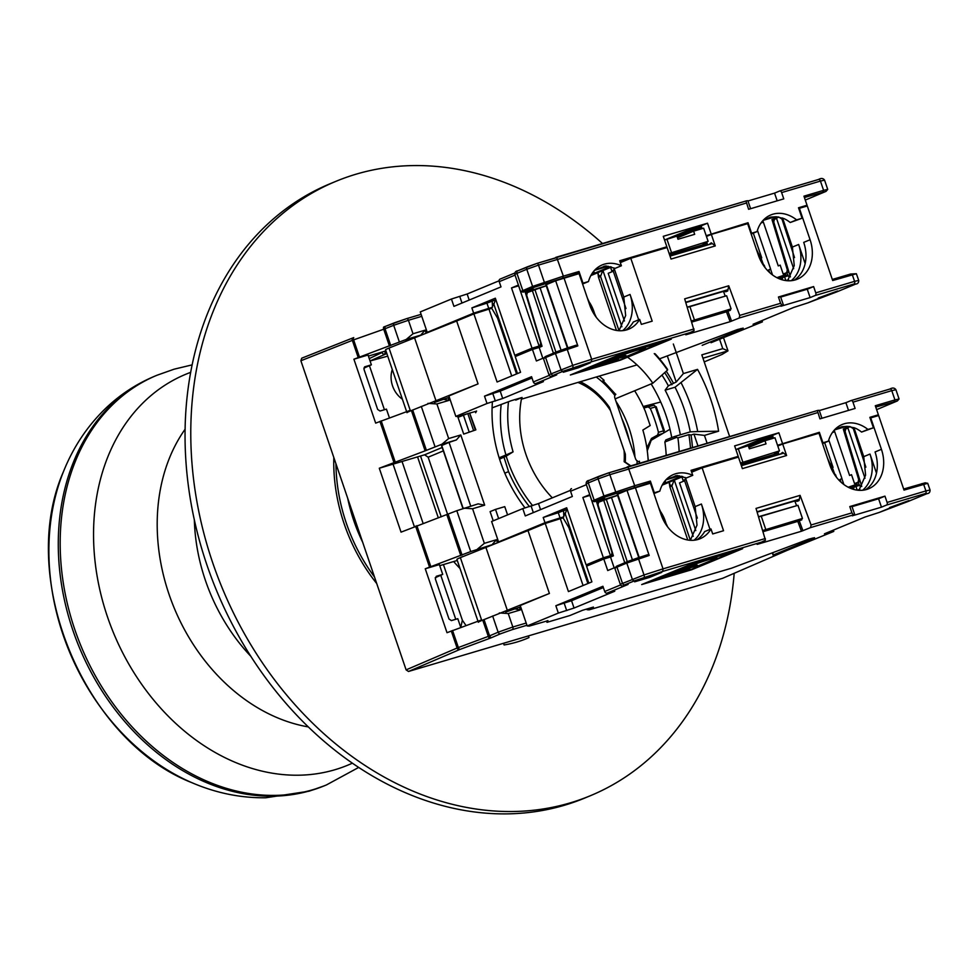 <?xml version="1.0" encoding="UTF-8"?>
<svg xmlns="http://www.w3.org/2000/svg" width="979" height="979" viewBox="0 0 979 979"><rect width="100%" height="100%" fill="white"/><g stroke="black" fill="none" stroke-linecap="round" stroke-linejoin="round"><path stroke-width="1.47" d="M358.644 767.45L326.435 784.938A221.67 173.736 -112.5 0 1 313.072 789.661A221.67 173.736 -112.5 0 1 74.808 629.57A221.67 173.736 -112.5 0 1 157.019 375.238L174.14 369.181L192.178 364.861M508.48 401.855A108.62 85.136 67.5 0 0 513.082 451.87L506.18 456.141A118.594 92.944 67.5 0 0 507.367 459.787A118.594 92.944 67.5 0 0 532.637 505.653M627.551 357.2A93.984 73.658 -112.5 0 1 652.822 383.217L667.531 370.099A118.594 92.944 67.5 0 0 654.253 353.615M552.34 497.846A93.984 73.658 -112.5 0 1 525.894 454.293A93.984 73.658 -112.5 0 1 521.721 397.645M501.138 404.89A109.721 86.005 67.5 0 0 505.947 454.978L513.082 451.87M499.559 459.127L506.18 456.141M499.143 457.793L505.947 454.978M504.014 457.279L508.566 471.609L504.797 473.175M508.566 471.609A120.809 94.682 67.5 0 0 529.443 506.632M616.036 401.463A93.69 73.437 -112.5 0 1 629.056 428.19A93.69 73.437 -112.5 0 1 634.955 457.022M648.184 460.705A109.721 86.005 67.5 0 0 642.86 430.062L650.178 425.535L645.332 411.327A120.809 94.682 67.5 0 0 634.661 390.768M652.822 383.217L615.155 398.869M655.122 353.798A120.809 94.682 67.5 0 1 667.58 369.438L667.531 370.099M503.524 643.301L504.099 644.953A163.481 128.127 67.5 0 0 516.802 642.065A163.481 128.127 67.5 0 0 526.653 638.577A163.481 128.127 67.5 0 0 528.966 637.586L528.403 635.922M335.944 463.74A156.836 122.913 67.5 0 0 374.504 577.023M156.065 375.642A221.67 173.736 67.5 0 0 155.11 376.034A221.67 173.736 67.5 0 0 72.899 630.354A221.67 173.736 67.5 0 0 311.163 790.445A221.67 173.736 67.5 0 0 324.526 785.721A221.67 173.736 67.5 0 0 325.481 785.329M362.658 542.219A148.514 116.403 -112.5 0 1 347.692 498.262M629.24 440.232A91.439 71.663 67.5 0 0 621.836 418.51M615.644 394.366L602.978 380.562M637.023 464.009A85.895 67.318 67.5 0 0 637.109 460.803A3.329 2.607 -112.5 0 1 635.542 458.747L614.849 397.976A3.329 2.607 -112.5 0 1 614.861 395.443L615.815 394.268M637.109 460.803L638.467 461.709M624.296 454.562L625.336 454.134A71.602 56.121 -112.5 0 1 625.275 462.125L624.969 462.259M625.275 462.125L630.806 465.845M608.473 407.607L609.366 407.24L625.336 454.134M580.278 381.737A71.602 56.121 -112.5 0 1 609.366 407.24M630.464 465.955L624.149 461.709A68.714 53.857 67.5 0 0 624.076 450.524L610.492 410.593A68.714 53.857 67.5 0 0 588.991 388.369A68.714 53.857 67.5 0 0 577.953 382.422M376.719 583.533A157.937 123.782 -112.5 0 1 333.815 457.499M590.141 795.817L584.426 798.191A332.505 260.61 -112.5 0 1 568.126 804.126A332.505 260.61 -112.5 0 1 212.443 580.229A332.505 260.61 -112.5 0 1 330.302 183.648L336.03 181.286A332.505 260.61 67.5 0 0 218.17 577.855A332.505 260.61 67.5 0 0 573.853 801.764A332.505 260.61 67.5 0 0 590.141 795.817A332.505 260.61 67.5 0 0 734.189 573.327M602.513 243.514A332.505 260.61 67.5 0 0 352.33 175.339A332.505 260.61 67.5 0 0 336.03 181.286M369.254 358.595L382.03 352.526A2.215 1.713 64.6 0 0 384.38 354.129A2.215 1.371 -104.3 0 0 384.943 351.51L386.056 351.228M384.417 409.724L369.426 365.681M387.733 356.148L370.062 360.982M402.393 399.224A23.888 20.388 -113.6 0 1 392.53 385.848A23.888 20.388 -113.6 0 1 392.285 369.511M402.039 461.488L423.112 523.398M440.77 575.26L455.761 619.303M466.016 625.557L462.369 620.197L443.438 564.577M460.032 568.53A162.93 127.698 -112.5 0 1 453.656 561.542M462.516 575.811L469.235 595.55M657.239 436.72L651.463 438.433L646.874 448.003M644.574 406.163A11.087 6.865 -106.5 0 0 648.135 406.652L653.519 405.306L648.11 406.897L650.301 408.414A124.59 97.643 -112.5 0 1 654.865 420.236A124.59 97.643 -112.5 0 1 658.451 432.339L657.68 435.006L662.734 433.513M651.463 438.433L657.68 435.006M648.11 406.897L643.876 408.01M663.995 430.711L663.529 430.833A2.215 1.371 73.5 0 1 663.383 433.122M653.519 405.306A2.215 1.371 73.5 0 1 655.392 406.909L656.211 406.726L664.362 430.65M300.883 360.749L301.716 358.192L353.199 337.804A2.215 1.725 68.4 0 0 352.354 340.362L300.883 360.749L406.114 669.869L408.5 671.472L722.612 578.308M439.742 565.666L457.291 560.465M414.35 526.665L393.056 464.144L424.58 454.807L428.153 457.205L447.648 514.477M648.318 460.656A122.852 96.297 67.5 0 0 647.914 456.801M667.323 355.928L676.208 382.018L668.363 385.812L665.133 390.168L675.057 387.219L697.55 369.377A151.512 118.753 -112.5 0 1 718.598 431.201L697.697 431.555A140.193 109.881 67.5 0 0 681.066 382.691M666.258 371.225A127.515 99.944 -112.5 0 1 673.283 382.887M525.05 507.93A127.772 100.139 -112.5 0 1 492.4 401.904M526.188 623.048L512.837 627.001L508.248 613.539L520.351 609.941L514.917 608.877M492.131 544.63L496.451 539.735L497.418 542.562M519.445 607.298L520.351 609.941M496.451 539.735L484.348 543.333L472.576 508.75L484.678 505.164L478.131 503.867L456.801 510.708L470.715 551.569L425.253 568.775L447.011 632.691L481.558 619.915M411.4 410.519L425.131 450.842L441.884 444.246L456.373 439.95L460.779 434.957L484.678 505.164M460.779 434.957L448.676 438.543L436.903 403.96L449.006 400.374L443.573 399.297M420.786 335.063L425.106 330.168L426.073 332.995M448.113 397.719L449.006 400.374M425.106 330.168L413.003 333.753L408.427 320.28L421.765 316.327M498.641 518.589L495.509 509.398L490.1 511.625L493.232 520.816M467.264 413.75L457.988 417.323L463.703 434.089L475.867 429.854L463.703 434.089M368.398 356.099L385.946 350.898M364.665 366.844L371.371 364.824L368.031 355.01L353.908 359.207L375.667 423.124L410.213 410.348M420.028 335.356L406.212 339.456L353.908 359.207M413.481 337.939L419.526 335.552M413.383 337.62L406.065 340.729M371.371 364.824L363.87 368.128M460.779 627.466L457.793 618.691L451.38 620.6L448.994 618.997L435.337 578.895L436.291 576.301L442.716 574.404L435.214 577.708M442.716 574.404L439.375 564.589L425.253 568.775M491.372 544.936L470.715 551.569M484.825 547.518L490.871 545.132M484.727 547.2L477.409 550.296M389.434 417.886L386.448 409.124L380.036 411.021L377.649 409.43L363.992 369.328L364.567 366.905M425.131 450.842L379.289 468.231L401.047 532.148L456.801 510.708M406.212 339.456L413.003 333.753M436.903 403.96L427.97 403.372M441.884 444.246L448.676 438.543M470.715 506.057L449.055 442.41L456.373 439.95M393.056 464.144L379.289 468.231M449.055 442.41L441.737 445.506M472.576 508.75L463.642 508.162M477.556 549.023L484.348 543.333M508.248 613.539L499.314 612.952M704.219 361.912L722.184 354.374L727.984 350.837L702.959 358.192M707.107 443.23L704.439 435.398L718.598 431.201M697.55 369.377L683.391 373.574L673.332 344.008M719.589 339.26L722.783 348.634L701.821 354.851L729.636 436.548M697.697 431.555L690.256 431.861L674.323 436.585L677.909 437.87L688.886 434.627L691.027 434.994A127.515 99.944 -112.5 0 1 692.447 447.574M691.027 434.994L693.952 434.125L697.966 445.934M722.783 348.634L727.899 350.8M683.391 373.574L676.208 382.018M693.952 434.125L704.439 435.398M674.323 436.585L665.83 439.938L664.863 442.018A113.05 88.612 67.5 0 1 666.197 455.357M690.476 448.162A127.454 99.895 67.5 0 0 688.886 434.627M643.191 406.518L660.715 402.014A122.473 95.991 67.5 0 0 651.133 383.915M671.741 437.601A122.473 95.991 67.5 0 0 669.991 429.255A122.473 95.991 67.5 0 0 660.715 402.014M661.951 375.067A122.852 96.297 -112.5 0 1 668.363 385.812M665.133 390.168A122.718 96.187 -112.5 0 1 680.319 434.798M669.991 429.255L651.243 440.232L647.266 450.756M650.668 406.016L650.227 404.706M677.909 437.87A113.246 88.759 -112.5 0 1 679.132 451.527M671.9 384.759A127.454 99.895 67.5 0 0 664.692 372.62M690.256 431.861A135.689 106.344 67.5 0 0 675.057 387.219M507.575 514.893L504.76 506.645L495.509 509.398M469.639 413.04L475.867 429.854M469.565 413.065L475.268 429.805M463.397 415.084L469.112 431.849M467.827 413.579L473.518 430.319M822.323 443.034L822.935 442.789L819.362 432.302L812.46 435.153M777.656 445.616L779.406 444.894L777.583 445.433M777.534 445.274L819.362 432.302M811.713 435.386L806.623 436.891M773.459 438.213L772.504 435.41L778.868 432.779L782.429 443.254M773.116 437.209L748.813 447.256M744.811 446.705L761.221 439.926M760.977 439.192L761.332 440.244L768.429 438.139L768.074 437.087L760.977 439.192L735.89 449.569M821.944 418.278L819.227 410.299L817.795 410.421L608.497 472.906A2.215 0.746 -107.8 0 0 608.461 472.93L599.075 476.271A2.215 1.738 67.5 0 0 598.12 478.866L609.844 474.68A2.215 0.746 -107.8 0 0 609.146 473.298A2.215 0.746 -107.8 0 0 608.497 472.906L628.09 467.228L634.71 485.706L650.362 481.068L654.339 492.755L659.822 491.14A34.363 26.935 -112.5 0 1 673.589 474.485A34.363 26.935 -112.5 0 1 692.74 475.329L691.039 470.348L738.203 456.361L734.629 445.886L778.868 432.779M772.615 435.753L768.234 437.564M762.812 439.804L748.311 445.8M748.605 446.657L772.908 436.61M824.661 442.716L833.068 467.424M835.589 474.815L836.396 477.165M861.385 485.4L859.819 485.865L858.045 482.145L858.669 479.502L843.311 429.071L849.466 426.526M860.125 481.533L854.545 483.602L851.51 474.693L849.601 475.476L834.194 430.234M828.785 439.901L841.964 478.633L840.068 479.429L840.998 482.17M843.874 484.532L841.879 478.67M855.23 485.327L857.274 484.666M848.426 487.346L852.146 486.245M848.193 487.236L857.102 484.177M858.669 479.502L859.452 479.269M876.633 409.65L897.364 400.949L875.764 407.08M876.719 416.112L878.383 414.802L875.299 405.734L894.941 399.921L894.072 401.659M897.364 400.949L899.065 398.979L894.941 399.921L891.783 390.645L895.907 389.703L899.065 398.979M817.502 411.082L819.937 418.865L855.108 408.439L852.966 402.149A2.215 1.371 -106.5 0 0 851.069 400.558A2.215 1.371 -106.5 0 0 850.984 400.582L845.893 402.687L848.524 410.397M878.383 414.802L869.854 417.335L873.427 427.811L867.945 429.438A34.363 26.935 -112.5 0 0 842.185 424.507A34.363 26.935 -112.5 0 0 828.405 441.162L822.935 442.789M845.893 402.687L819.325 410.568M570.414 490.369L538.487 503.573L522.786 508.603L525.282 515.933L572.348 496.475L570.561 491.238A2.215 1.738 -112.5 0 1 571.516 488.643L571.393 488.692M589.774 494.652L582.86 497.503L603.37 557.761L586.127 564.883L566.682 507.783L543.21 517.487L558.287 512.715L560.061 517.952L544.997 522.725L498.568 541.925L491.617 521.489L522.786 508.603M761.601 441.97L756.229 444.344A14.404 0.734 -18.8 0 1 753.695 445.31M748.445 445.212L740.895 447.501M753.463 444.65L752.618 444.025M627.172 466.934L628.09 467.228L627.172 466.934M544.997 522.725L543.21 517.487M590.019 495.374L582.86 497.503M613.062 554.775L610.468 555.656L589.958 495.398M610.468 555.656L603.37 557.761M611.422 555.264L612.046 552.609L596.688 502.178L604.9 498.788L594.534 501.664L591.989 501.15L603.945 495.986L606.025 496.708L594.534 501.664M650.362 481.068L649.505 482.806L606.025 496.708M634.123 487.371L634.71 485.706L603.945 495.986L598.12 478.866L588.306 482.916A2.215 1.738 -112.5 0 1 589.26 480.334L598.818 476.381M649.505 482.806L643.876 485.131M617.541 495.264L600.188 500.734L600.506 501.419M643.533 485.229L638.455 486.747M598.475 502.973L596.688 502.178M662.832 484.018L681.58 476.259M700.144 468.684L691.431 471.474M679.561 475.831L665.904 479.881M666.124 479.661L676.819 475.561M738.203 456.361L727.96 460.203M682.082 476.394L662.563 484.47M696.069 470.373L695.739 469.7M675.326 475.843L677.529 475.574L686.377 477.96L692.74 475.329M659.822 491.14L653.935 493.575M685.055 479.612L683.097 480.42M672.328 484.874L670.37 485.682M558.287 512.715L567.196 509.276M563.586 510.757L563.818 516.851L556.231 519.984M560.061 517.952L563.818 516.851M552.229 521.244L546.686 523.006M770.192 436.756L770.485 437.613M770.693 438.213L770.95 438.959M854.924 483.442L855.352 484.727M586.127 564.883L595.318 562.374M613.074 554.824L598.377 560.869M598.389 560.894L595.477 562.46M611.349 556.684L610.003 556.084M665.108 480.787L665.487 481.876L663.738 482.598M664.508 481.546A37.679 29.541 -112.5 0 1 665.487 481.876M850.102 426.648L846.811 427.627L847.153 428.349M846.602 426.318L834.5 429.903M834.708 429.683L841.83 426.746M845.477 430.026L843.311 429.071M873.427 427.811L861.581 432.069A34.363 26.935 67.5 0 0 855.328 428.153L847.936 426.379L842.136 426.673M828.405 441.162L822.519 443.597M861.581 432.069L867.945 429.438M865.864 467.154L853.333 428.643L850.041 426.599M853.125 489.255L855.609 484.617M852.109 486.061L852.721 489.133M832.321 432.632L834.071 431.898L833.704 430.809M833.092 431.568A37.679 29.541 -112.5 0 1 834.071 431.898M740.467 463.043L779.455 450.903L774.976 437.772L764.966 440.734L748.849 447.403M764.966 440.734L766.031 443.879L749.339 448.823L748.274 445.69L735.89 449.606M794.826 500.967L796.319 504.993M800.541 519.274A2.215 1.738 67.5 0 1 799.623 520.106L796.257 521.109L802.45 518.454L762.861 530.483M765.725 529.333L761.246 516.202L797.971 505.311L758.578 516.704M761.246 516.202L758.639 516.888M797.971 505.311L802.45 518.454M778.525 453.106L740.883 464.266M779.455 450.903L773.606 454.574M742.731 461.794L738.252 448.651M741.03 464.67L771.489 455.639L771.831 456.655M588.807 583.141L565.483 514.648A2.215 1.738 67.5 0 1 565.47 513.02L566.804 509.435M564.173 513.571L565.47 513.02M812.203 538.144L812.423 538.793L814.54 537.704L808.678 539.16L731.521 568.212L589.052 609.856L587.07 609.697L593.421 607.066L582.578 610.284L569.851 615.546L546.992 622.326L546.527 620.967M852.036 506.657L878.604 498.776L881.467 507.159L852.256 515.823L854.802 514.77L853.358 514.893L851.926 512.861L811.077 524.977L810.575 527.583L853.358 514.893M881.467 507.159L886.546 505.054A2.215 1.371 -106.5 0 0 887.109 502.435L884.967 496.145L849.796 506.571L851.926 512.861M879.423 512.347A2.215 1.738 -112.5 0 1 879.166 512.458L865.13 516.985L824.428 533.824L833.765 531.426L782.392 552.291L773.104 555.13L772.859 552.927M812.423 538.793L773.532 554.909M547.873 620.576L546.992 622.326M547.922 620.71L529.162 626.119L527.179 625.96L558.348 613.074L574.049 608.045L614.751 591.218L607.09 593.115A2.215 1.738 -112.5 0 1 604.704 591.512L602.917 586.274L555.852 605.732L558.348 613.074M757.061 511.797L798.521 499.498L799.084 500.526L800.076 495.362L756.021 508.419L765.443 540.175L757.097 544.324M757.305 544.336L801.471 531.242L797.799 521.379L801.813 519.812L801.471 518.87M810.575 527.583L801.471 531.242M692.581 563.525L641.698 584.561L691.774 569.717L742.657 548.681L692.581 563.525M643.803 578.026L634.637 581.82L649.664 577.365L661.743 572.372L643.803 578.026M849.796 506.571L851.938 506.388L854.802 514.77M800.076 495.362L811.077 524.977M763.216 531.634L797.799 521.379M765.345 538.523L663.028 568.86L662.734 571.406L634.649 580.743L624.822 584.806L627.686 584.549M555.852 605.732L571.552 600.714L603.358 587.559M527.179 625.96L520.216 605.524L549.403 593.458L527.999 530.594L545.242 523.459L560.318 518.686L583.068 585.515M615.62 567.269L607.726 570.537L603.798 559.009L586.556 566.143L591.903 581.869L568.432 591.573L545.242 523.459M549.403 593.458L481.766 620.502A17.732 0.893 161.2 0 0 478.327 622.265M505.727 612.059L520.681 606.87M587.902 583.521L568.897 527.681L563.084 517.867L560.318 518.686M477.972 621.224L456.924 559.388A17.732 0.893 -18.8 0 1 460.363 557.626L527.999 530.594M638.761 557.577L617.259 494.407L627.001 490.332L650.399 483.198L661.106 514.636A34.363 26.935 -112.5 0 0 700.107 538.719A34.363 26.935 -112.5 0 0 710.999 528.966L704.635 531.597A34.363 26.935 67.5 0 1 696.815 539.772M627.258 561.677L606.307 499.327L617.59 495.386M606.307 499.327L598.658 502.178L598.034 504.821L613.38 555.839L610.517 557.027L614.163 567.881M690.342 540.298L697.011 525.123L695.139 506.62L685.324 477.507M710.02 529.37L701.392 504.026A34.363 26.935 -112.5 0 1 694.025 540.237M710.999 528.966L712.7 533.947L723.542 530.728L702.139 467.864L691.676 472.196M702.139 467.864L738.447 457.095L742.376 468.623L786.602 455.516L782.686 443.989L777.791 446.008M682.791 476.602L669.159 482.231L669.856 486.881L671.9 486.037L674.054 480.212M670.664 486.551L669.159 482.231M669.159 482.268L662.196 485.143M779.015 454.525L778.072 451.772M741.372 465.686L782.796 453.412L782.637 452.371L786.602 455.516M780.287 454.158L782.637 452.371M782.686 443.989L818.982 433.22L829.69 464.658A34.363 26.935 -112.5 0 0 868.691 488.741A34.363 26.935 -112.5 0 0 881.43 449.324L870.735 417.886L878.64 415.537L904.021 490.1L927.725 483.308L930.05 489.989L925.914 490.932A2.215 1.371 73.5 0 1 926.048 492.572A2.215 1.371 73.5 0 1 925.363 493.551L886.546 505.054M865.008 478.254L847.79 427.664L850.151 426.685M847.912 428.031L845.734 428.937L845.097 431.58L861.74 486.453M870.735 417.886L870.123 418.131M859.244 484.654L849.331 487.799M859.562 485.303L854.349 486.979M852.403 487.554L850.225 488.191M855.964 486.502L857.2 490.149M857.506 490.198L859.856 489.219M833.765 531.426L833.325 530.141M889.568 507.587L908.94 500.563M878.604 498.776L884.967 496.145M644.047 577.39A2.215 0.746 -107.8 0 0 644.317 576.533A2.215 0.746 -107.8 0 0 644.011 574.954L663.028 568.86L635.371 487.652M799.084 500.526L797.126 501.334L795.34 500.82L757.171 512.139M628.053 561.346L637.451 558.006L638.541 558.874L644.011 574.954L620.294 584.304L614.824 568.224L616.525 566.254L628.053 561.346L626.793 563.06L649.175 555.46L627.001 490.332M637.451 558.006L647.425 554.812L649.175 555.46M603.676 500.11L624.749 562.717M603.798 559.009L610.517 557.027M608.51 556.525L608.852 557.516M634.649 580.743A2.215 1.738 67.5 0 1 632.275 579.14L626.793 563.06L616.966 567.122L618.226 565.421M614.849 568.163L616.966 567.122L622.436 583.203A2.215 1.738 -112.5 0 0 624.822 584.806M865.399 489.794A34.363 26.935 67.5 0 0 875.067 451.955L881.43 449.324M858.938 490.32L865.595 475.145L863.735 456.642L853.921 427.566M876.486 473.163L869.988 454.06A34.363 26.935 -112.5 0 1 862.609 490.259M903.654 489.023L925.228 482.818L927.725 483.308M856.613 482.745L857.506 485.364M697.329 518.099L684.627 480.775L685.569 478.229M695.775 530.569L679.536 482.88L684.627 480.775M681.935 476.981L683.391 481.289M693.218 536.321L674.311 480.138M690.366 540.273L671.9 486.037M687.772 540.004L669.856 486.881M507.208 609.978L485.804 547.114M586.837 609.024L587.07 609.697M732.451 551.703L724.717 554.909M711.782 560.257L697.684 566.082M684.125 570.83L679.72 572.14M669.844 575.065L663.591 576.925M711.403 560.367L717.705 558.495A27.706 1.407 161.2 0 0 724.766 555.069A27.706 1.407 161.2 0 0 707.952 559.413A27.706 1.407 161.2 0 0 679.365 569.484A27.706 1.407 161.2 0 0 676.195 570.806L682.498 568.934A19.396 0.979 -18.8 0 1 702.995 561.469A19.396 0.979 -18.8 0 1 716.897 557.736A19.396 0.979 -18.8 0 1 711.403 560.367L711.048 559.315A19.396 0.979 161.2 0 0 713.52 558.311M667.507 573.89A27.706 1.407 -18.8 0 1 697.378 565.189L697.733 566.241A27.706 1.407 161.2 0 1 690.672 569.68L684.37 571.54L684.015 570.5A19.396 0.979 161.2 0 0 686.487 569.484M697.733 566.241A27.706 1.407 161.2 0 0 680.919 570.598A27.706 1.407 161.2 0 0 652.332 580.669A27.706 1.407 161.2 0 0 649.15 581.979L649.004 581.538M649.15 581.979L655.465 580.119A19.396 0.979 -18.8 0 1 679.255 571.601L669.966 575.444L669.734 574.746M669.966 575.444L685.508 569.754A19.396 0.979 -18.8 0 1 689.865 568.921A19.396 0.979 -18.8 0 1 684.37 571.54M649.285 576.276L649.664 577.365M750.979 233.467L751.591 233.21L748.017 222.735L741.115 225.586M706.312 236.049L708.062 235.327L706.238 235.866M706.189 235.706L748.017 222.735M740.369 225.806L735.278 227.312M702.114 228.645L701.16 225.831L707.523 223.2L711.084 233.675M701.772 227.63L677.468 237.689M673.466 237.138L689.877 230.346M689.632 229.624L689.987 230.665L697.085 228.572L696.73 227.52L689.632 229.624L664.545 240.002M750.599 208.698L747.883 200.719L746.451 200.854L537.153 263.339A2.215 0.746 -107.8 0 0 537.116 263.351L527.73 266.704A2.215 1.738 67.5 0 0 526.775 269.286L538.499 265.101A2.215 0.746 -107.8 0 0 537.801 263.718A2.215 0.746 -107.8 0 0 537.153 263.339L556.745 257.661L563.366 276.139L579.017 271.501L582.994 283.188L588.477 281.56A34.363 26.935 -112.5 0 1 602.244 264.905A34.363 26.935 -112.5 0 1 621.396 265.762L619.695 260.769L666.858 246.794L663.285 236.318L707.523 223.2M701.282 226.173L696.889 227.985M691.468 230.236L676.966 236.233M677.26 237.089L701.564 227.03M753.316 233.137L761.723 257.844M764.244 265.248L765.052 267.597M790.041 275.821L788.474 276.286L786.7 272.578L787.324 269.935L771.966 219.504L778.121 216.946M788.78 271.954L783.2 274.022L780.165 265.113L778.256 265.909L762.849 220.654M757.44 230.334L770.62 269.066L768.723 269.849L769.653 272.59M772.529 274.964L770.534 269.103M783.885 275.76L785.929 275.087M777.081 277.779L780.801 276.665M776.849 277.657L785.758 274.609M787.324 269.935L788.107 269.702M805.289 200.071L826.019 191.382L804.42 197.513M805.374 206.545L807.039 205.235L803.955 196.167L823.596 190.342L822.727 192.08M826.019 191.382L827.72 189.4L823.596 190.342L820.439 181.078L824.563 180.136L827.72 189.4M746.157 201.515L748.592 209.298L783.763 198.872L781.634 192.582A2.215 1.371 -106.5 0 0 779.725 190.978A2.215 1.371 -106.5 0 0 779.639 191.015L774.548 193.12L777.179 200.817M807.039 205.235L798.509 207.768L802.082 218.244L796.6 219.871A34.363 26.935 -112.5 0 0 770.84 214.939A34.363 26.935 -112.5 0 0 757.061 231.582L751.591 233.21M774.548 193.12L747.98 200.989M499.07 280.789L467.142 294.006L451.441 299.023L453.938 306.366L501.003 286.896L499.217 281.658A2.215 1.738 -112.5 0 1 500.183 279.064L514.807 273.019L500.049 279.113M518.429 285.073L511.515 287.936L532.025 348.181L514.783 355.316L495.337 298.203L471.866 307.92L486.942 303.147L488.717 308.385L473.652 313.158L427.223 332.346L420.272 311.922L451.441 299.023M690.256 232.39L684.872 234.74A14.404 0.734 -18.8 0 1 682.351 235.743M677.101 235.633L669.55 237.921M682.118 235.07L681.274 234.446M555.827 257.355L556.745 257.661L555.827 257.355M473.652 313.158L471.866 307.92M518.674 285.807L511.515 287.936M541.717 345.195L539.123 346.077L518.613 285.831M539.123 346.077L532.025 348.181M540.078 345.685L540.702 343.042L525.344 292.611L533.555 289.209L523.19 292.097L520.644 291.571L532.6 286.419L534.681 287.128L523.19 292.097M579.017 271.501L578.161 273.239L534.681 287.128M562.778 277.791L563.366 276.139L532.6 286.419L526.775 269.286L516.961 273.349A2.215 1.738 -112.5 0 1 517.915 270.755L527.473 266.802M578.161 273.239L572.531 275.564M546.196 285.697L528.844 291.167L529.162 291.84M572.201 275.662L567.11 277.167M527.13 293.394L525.344 292.611M591.487 274.438L610.235 266.692M628.799 259.117L620.086 261.907M608.228 266.264L594.559 270.314M594.779 270.082L605.475 265.994M666.858 246.794L656.615 250.636M610.749 266.814L591.218 274.891M624.724 260.806L624.394 260.12M603.982 266.276L606.185 265.994L615.032 268.393L621.396 265.762M588.477 281.56L582.591 283.996M613.711 270.045L611.753 270.853M600.984 275.295L599.026 276.115M486.942 303.147L495.851 299.696M492.241 301.189L492.474 307.271L484.886 310.416M488.717 308.385L492.474 307.271M480.885 311.677L475.341 313.427M698.847 227.177L699.141 228.034M699.349 228.633L699.606 229.392M783.579 273.863L784.008 275.148M514.783 355.316L523.973 352.807M541.73 345.244L527.032 351.302M527.045 351.314L524.132 352.881M540.004 347.104L538.658 346.517M593.763 271.207L594.143 272.309L592.393 273.031M593.164 271.966A37.679 29.541 -112.5 0 1 594.143 272.309M778.758 217.081L775.466 218.048L775.809 218.782M775.258 216.738L763.155 220.336M763.363 220.104L770.485 217.179M774.132 220.459L771.966 219.504M802.082 218.244L790.237 222.502A34.363 26.935 67.5 0 0 783.983 218.586L776.592 216.8L770.791 217.093M757.061 231.582L751.174 234.018M790.237 222.502L796.6 219.871M794.52 257.575L781.988 219.063L778.697 217.032M781.78 279.688L784.265 275.05M780.765 276.494L781.377 279.553M760.977 223.053L762.727 222.331L762.36 221.242M761.748 221.988A37.679 29.541 -112.5 0 1 762.727 222.331M669.122 253.475L708.111 241.336L703.632 228.193L693.621 231.166L677.505 237.824M693.621 231.166L694.686 234.311L677.994 239.255L676.93 236.11L664.545 240.026M723.481 291.399L724.974 295.425M729.196 309.694A2.215 1.738 67.5 0 1 728.278 310.539L724.913 311.53L731.105 308.874L691.517 320.916M694.38 319.766L689.901 306.623L726.626 295.744L687.234 307.125M689.901 306.623L687.295 307.308M726.626 295.744L731.105 308.874M707.181 243.538L669.538 254.699M708.111 241.336L702.261 244.995M671.386 252.215L666.907 239.084M669.685 255.103L700.144 246.072L700.487 247.087M517.463 373.574L494.15 305.081A2.215 1.738 67.5 0 1 494.126 303.453L495.46 299.868M492.829 303.992L494.126 303.453M740.858 328.565L741.079 329.225L743.196 328.136L737.334 329.593L659.528 358.828M780.691 297.078L807.259 289.209L810.122 297.592L780.912 306.243L783.457 305.191L782.013 305.326L780.593 303.294L739.732 315.397L739.231 318.004L782.013 305.326M810.122 297.592L815.201 295.487A2.215 1.371 -106.5 0 0 815.764 292.868L813.622 286.578L778.452 297.004L780.593 303.294M808.079 302.78A2.215 1.738 -112.5 0 1 807.822 302.89L793.785 307.418L753.084 324.257L762.421 321.858L711.048 342.711M741.079 329.225L702.188 345.33M637.011 364.91L521.415 399.187M515.492 399.444L515.725 400.13L522.076 397.498L511.234 400.705L492.094 407.876M476.528 410.996L475.647 412.746M476.577 411.131L457.817 416.54L455.835 416.393L487.004 403.495L502.704 398.477L543.406 381.639L535.746 383.535A2.215 1.738 -112.5 0 1 533.359 381.945L531.573 376.695L484.507 396.165L487.004 403.495M685.716 302.217L727.177 289.931L727.74 290.947L728.731 285.782L684.676 298.852L694.099 330.608L685.753 334.757M685.961 334.769L730.126 321.675L726.455 311.799L730.469 310.245L730.126 309.303M739.231 318.004L730.126 321.675M621.237 353.945L570.353 374.994L620.429 360.15L671.313 339.101L621.237 353.945M572.458 368.459L563.292 372.24L578.32 367.798L590.398 362.793L572.458 368.459M778.452 297.004L780.593 296.808L783.457 305.191M728.731 285.782L739.732 315.397M691.872 322.054L726.455 311.799M694.001 328.956L591.683 359.293L591.389 361.826L563.304 371.163L553.478 375.226L556.341 374.981M484.507 396.165L500.208 391.135L532.013 377.98M455.835 416.393L448.871 395.957L478.058 383.89L456.655 321.014L473.897 313.892L488.974 309.119L511.723 375.948M544.275 357.702L536.382 360.97L532.454 349.442L515.211 356.576L520.559 372.289L497.087 381.994L473.897 313.892M478.058 383.89L410.421 410.935A17.732 0.893 161.2 0 0 406.983 412.685M434.382 402.491L449.337 397.303M516.557 373.941L497.552 318.114L491.739 308.299L488.974 309.119M406.628 411.645L385.579 349.821A17.732 0.893 -18.8 0 1 389.018 348.059L456.655 321.014M567.416 348.01L545.915 284.84L555.656 280.765L579.054 273.63L589.762 305.069A34.363 26.935 -112.5 0 0 628.763 329.14A34.363 26.935 -112.5 0 0 639.654 319.387L633.291 322.018A34.363 26.935 67.5 0 1 625.471 330.204M555.913 352.11L534.962 289.747L546.245 285.819M534.962 289.747L527.314 292.599L526.69 295.254L542.036 346.272L539.172 347.447L542.831 358.302M618.997 330.731L625.667 315.556L623.794 297.041L613.98 267.928M638.675 319.79L630.048 294.459A34.363 26.935 -112.5 0 1 622.681 330.657M639.654 319.387L641.355 324.379L652.198 321.161L630.794 258.285L620.331 262.617M630.794 258.285L667.103 247.528L671.031 259.056L715.257 245.937L711.341 234.409L706.446 236.441M611.447 267.022L597.814 272.664L598.512 277.314L600.555 276.47L602.709 270.632M599.319 276.971L597.814 272.664M597.814 272.688L590.851 275.576M707.67 244.958L706.728 242.192M670.028 256.106L711.452 243.832L711.292 242.804L715.257 245.937M708.943 244.591L711.292 242.804M711.341 234.409L747.638 223.653L758.346 255.091A34.363 26.935 -112.5 0 0 797.347 279.174A34.363 26.935 -112.5 0 0 810.086 239.745L799.39 208.307L807.296 205.969L832.676 280.532L856.38 273.728L858.705 280.422L854.569 281.352A2.215 1.371 73.5 0 1 854.704 282.992A2.215 1.371 73.5 0 1 854.018 283.983L815.201 295.487M793.663 268.674L776.445 218.097L778.807 217.118M776.567 218.464L774.389 219.357L773.753 222.013L790.396 276.873M799.39 208.307L798.778 208.564M787.899 275.075L777.987 278.22M788.217 275.735L783.004 277.4M781.058 277.975L778.88 278.623M784.62 276.922L785.856 280.581M786.161 280.618L788.511 279.651M762.421 321.858L761.98 320.574M818.224 298.02L837.596 290.996M807.259 289.209L813.622 286.578M572.703 367.81A2.215 0.746 -107.8 0 0 572.972 366.954A2.215 0.746 -107.8 0 0 572.666 365.375L591.683 359.293L564.026 278.085M727.74 290.947L725.782 291.754L723.995 291.24L685.826 302.56M556.708 351.779L566.107 348.426L567.196 349.295L572.666 365.375L548.95 374.724L543.48 358.644L545.181 356.674L556.708 351.779L555.448 353.48L577.83 345.893L555.656 280.765M566.107 348.426L576.08 345.232L577.83 345.893M532.331 290.53L553.404 353.15M532.454 349.442L539.172 347.447M537.165 346.958L537.508 347.949M563.304 371.163A2.215 1.738 67.5 0 1 560.93 369.56L555.448 353.48L545.621 357.555L546.882 355.842M543.504 358.583L545.621 357.555L551.091 373.635A2.215 1.738 -112.5 0 0 553.478 375.226M794.055 280.227A34.363 26.935 67.5 0 0 803.722 242.376L810.086 239.745M787.593 280.753L794.25 265.578L792.39 247.063L782.576 217.999M805.142 263.596L798.644 244.481A34.363 26.935 -112.5 0 1 791.265 280.679M832.309 279.456L850.629 274.022L856.38 273.728M785.268 273.165L786.161 275.797M625.985 308.532L613.282 271.207L614.225 268.662M624.431 320.99L608.192 273.312L613.282 271.207M610.59 267.402L612.046 271.721M621.873 326.753L602.966 270.559M619.022 330.706L600.555 276.47M616.44 330.425L598.512 277.314M435.863 400.411L414.46 337.535M661.106 342.136L653.372 345.33M640.437 350.678L626.34 356.515M612.781 361.263L608.375 362.573M598.499 365.497L592.246 367.345M640.058 350.788L646.36 348.928A27.706 1.407 161.2 0 0 653.421 345.489A27.706 1.407 161.2 0 0 636.607 349.846A27.706 1.407 161.2 0 0 608.02 359.917A27.706 1.407 161.2 0 0 604.851 361.227L611.153 359.366A19.396 0.979 -18.8 0 1 631.651 351.902A19.396 0.979 -18.8 0 1 645.553 348.169A19.396 0.979 -18.8 0 1 640.058 350.788L639.703 349.748A19.396 0.979 161.2 0 0 642.175 348.732M596.162 364.323A27.706 1.407 -18.8 0 1 626.034 355.622L626.389 356.674A27.706 1.407 161.2 0 1 619.328 360.101L613.025 361.973L612.67 360.921A19.396 0.979 161.2 0 0 615.142 359.917M626.389 356.674A27.706 1.407 161.2 0 0 609.574 361.018A27.706 1.407 161.2 0 0 580.988 371.09A27.706 1.407 161.2 0 0 577.806 372.412L577.659 371.971M577.806 372.412L584.12 370.539A19.396 0.979 -18.8 0 1 607.91 362.034L598.622 365.865L598.389 365.167M598.622 365.865L614.163 360.174A19.396 0.979 -18.8 0 1 618.52 359.354A19.396 0.979 -18.8 0 1 613.025 361.973M577.94 366.697L578.32 367.798M250.746 656.224A168.461 132.043 -112.5 0 1 205.37 580.266A168.461 132.043 -112.5 0 1 194.344 519.812M185.129 429.181A179.683 140.829 67.5 0 0 169.037 594.302A179.683 140.829 67.5 0 0 308.238 726.895M352.33 763.192A211.574 165.83 -112.5 0 1 334.916 769.739A211.574 165.83 -112.5 0 1 107.506 616.941A211.574 165.83 -112.5 0 1 190.709 372.338M63.451 471.645A215.894 169.208 67.5 0 0 192.104 782.772C84.108 740.699 16.716 577.696 63.451 471.645C73.131 447.464 86.984 426.587 104.998 409.002C119.695 394.806 136.411 383.817 155.11 376.034M614.861 395.443A85.895 67.318 67.5 0 0 596.223 377.001M441.223 516.826L420.517 456.006M381.883 352.097L384.845 351.216M370.05 360.945L386.84 353.505M460.766 627.404L462.369 620.197M417.556 456.887L438.323 517.879M650.301 408.414L655.392 406.909L663.529 430.833L658.451 432.339M643.839 407.925L648.135 406.652M399.371 342.001L393.693 325.309L385.028 328.748A2.215 1.738 -111.7 0 1 385.873 326.203L406.518 318.677A2.215 1.371 -106.5 0 0 406.444 318.713L394.659 322.715A2.215 1.738 68.3 0 0 393.693 325.309L408.427 320.28A2.215 1.371 -106.5 0 0 406.518 318.677L421.105 314.357L406.591 318.664M394.427 322.813L385.995 326.154A2.215 1.738 -111.7 0 0 385.873 326.203L383.792 326.974A2.215 0.82 70.5 0 0 383.731 329.225L353.627 339.872A2.215 0.82 -109.5 0 1 353.7 337.62L353.7 337.62A2.215 0.82 -109.5 0 1 353.737 337.608L353.199 337.804A2.215 1.725 68.4 0 1 353.309 337.767L353.737 337.608M390.743 345.563L385.028 328.748L383.731 329.225L389.458 346.064M383.792 326.974A2.215 0.82 70.5 0 1 383.841 326.962L385.995 326.154M359.44 356.956L353.627 339.872L352.354 340.362L358.167 357.445M301.838 358.155L353.089 337.853M379.925 421.362L393.839 462.235M415.598 526.151L429.512 567.012M451.27 630.941L457.095 648.025L458.368 647.535L452.543 630.452M406.114 669.869L457.095 648.025A2.215 1.725 66.8 0 0 459.469 649.628L408.5 671.472M421.3 406.432L435.043 446.791M424.58 454.807L442.165 447.489M428.153 457.205L443.316 450.891M463.128 508.334L441.713 445.445M492.645 615.999L498.152 632.189L512.837 627.001A2.215 1.371 -106.5 0 1 512.286 629.619L526.947 625.275M482.745 620.099L488.301 636.387L489.573 635.873L484.03 619.572M489.83 638.32L459.897 649.456A2.215 0.82 -110.4 0 1 458.368 647.535L488.301 636.387A2.215 0.82 69.6 0 0 489.83 638.32L491.972 637.464A2.215 1.738 -113.3 0 1 489.573 635.873L498.152 632.189A2.215 1.738 66.7 0 0 500.55 633.78L512.286 629.619M722.306 578.442L786.822 550.492M491.972 637.464L500.55 633.78M676.134 437.552L664.863 442.018M674.139 436.658L665.94 439.901M462.088 555.142L448.186 514.269M446.889 514.77L460.803 555.631M430.784 566.535L416.87 525.662M395.112 461.745L381.198 420.872M426.416 450.352L412.685 409.993M834.72 474.852A32.221 25.246 67.5 0 0 828.405 460.913M852.966 402.149L891.783 390.645A2.215 1.371 73.5 0 0 890.902 389.324A2.215 1.371 73.5 0 0 889.874 389.055L851.069 400.558M615.412 493.355L615.681 491.801L609.844 474.68L817.795 412.587M851.155 400.533L889.801 389.079A2.215 1.371 73.5 0 1 889.874 389.055C892.518 387.525 894.525 387.745 895.907 389.703M817.698 410.458L627.306 466.897M608.497 472.906L589.125 480.383C587.082 480.554 586.091 481.766 586.152 484.018L588.306 482.916L594.131 500.049L596.211 500.771M570.561 491.238L586.384 484.691M751.126 445.616L750.832 444.76M762.506 439.926L762.8 440.783M531.132 506.131L533.335 512.604M540.543 509.631L538.487 503.573M799.623 520.106L793.418 522.676M563.99 515.272L565.483 514.648M666.466 525.319A32.221 25.246 67.5 0 0 659.601 510.218M908.206 501.432L926.954 493.673L925.363 493.551M888.846 508.456L879.166 512.458M607.09 593.115L628.077 584.439M662.734 571.406L764.734 541.167M802.939 530.74L799.268 520.865M620.625 584.928L604.704 591.512M574.049 608.045L571.552 600.714M564.198 603.26L566.694 610.602M701.392 504.026L695.139 506.62M921.973 483.602L923.65 484.287L925.914 490.932L887.109 502.435M798.521 499.498L795.34 500.82M639.214 557.43L617.688 494.187M611.508 497.589L632.385 559.719M869.988 454.06L863.735 456.642M481.766 620.502L460.363 557.626M763.375 265.272A32.221 25.246 67.5 0 0 757.061 251.334M781.634 192.582L820.439 181.078A2.215 1.371 73.5 0 0 819.558 179.744A2.215 1.371 73.5 0 0 818.53 179.475L779.725 190.978M544.067 283.788L544.336 282.233L538.499 265.101L746.451 203.008M779.81 190.966L818.456 179.512A2.215 1.371 73.5 0 1 818.53 179.475C821.173 177.945 823.18 178.166 824.563 180.136M746.353 200.879L555.962 257.318M537.153 263.339L517.781 270.804C515.737 270.975 514.746 272.186 514.807 274.45L516.961 273.349L522.786 290.482L524.866 291.191M499.217 281.658L515.04 275.123M679.781 236.037L679.487 235.18M691.162 230.359L691.455 231.215M459.787 296.551L461.99 303.037M469.198 300.051L467.142 294.006M728.278 310.539L722.074 313.096M492.645 305.705L494.15 305.081M595.122 315.752A32.221 25.246 67.5 0 0 588.257 300.651M836.861 291.852L855.609 284.106L854.018 283.983M817.502 298.889L807.822 302.89M535.746 383.535L556.733 374.859M591.389 361.826L693.389 331.6M731.594 321.161L727.923 311.298M549.28 375.361L533.359 381.945M502.704 398.477L500.208 391.135M492.853 393.693L495.35 401.023M630.048 294.459L623.794 297.041M850.629 274.022L852.305 274.707L854.569 281.352L815.764 292.868M727.177 289.931L723.995 291.24M567.869 347.863L546.343 284.62M540.163 288.022L561.04 350.139M798.644 244.481L792.39 247.063M410.421 410.935L389.018 348.059M192.104 782.772C216.041 793.051 240.589 798.056 265.75 797.775L309.083 791.191L324.526 785.721M604.141 380.329L599.246 376.107M639.458 463.287L639.471 461.207M462.908 508.419L441.505 445.555M787.177 550.345L722.453 578.381M723.493 337.669L727.984 350.837M835.993 476.638L827.5 458.221M586.152 484.018L591.989 501.15M761.393 441.37L761.111 440.513M799.757 520.057L793.492 522.651M667.69 527.008L658.72 507.648M627.882 584.5L626.327 584.952C622.974 586.507 620.967 586.286 620.294 584.304M879.301 512.409L908.279 501.407M930.05 489.989C930.111 492.241 929.12 493.465 927.076 493.624L908.316 501.395M772.407 553.086L773.104 555.13M724.436 554.077L724.766 555.069M764.648 267.071L756.155 248.654M514.807 274.45L520.644 291.571M690.048 231.79L689.767 230.934M728.413 310.49L722.147 313.084M596.346 317.429L587.376 298.081M556.537 374.92L554.983 375.385C551.63 376.927 549.623 376.707 548.95 374.724M807.956 302.841L836.935 291.828M858.705 280.422C858.767 282.674 857.775 283.886 855.732 284.057L836.972 291.815M653.091 344.51L653.421 345.489"/></g></svg>
